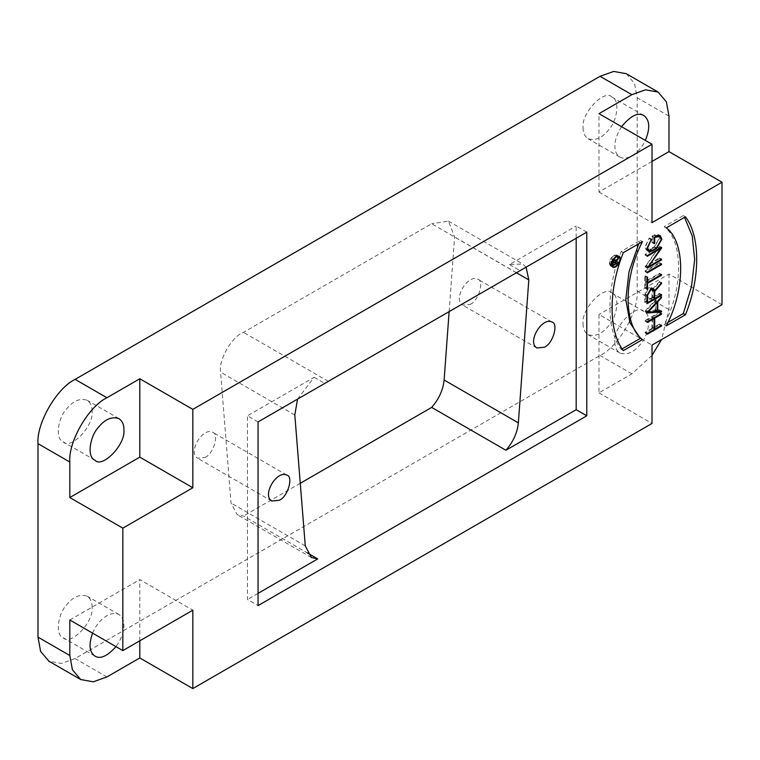 <?xml version="1.0" encoding="UTF-8"?>
<svg xmlns="http://www.w3.org/2000/svg" width="760" height="760" viewBox="0 0 760 760"><rect width="100%" height="100%" fill="white"/><g stroke="black" fill="none" stroke-linecap="round" stroke-linejoin="round"><path stroke-width="0.57" stroke-dasharray="3.8 2.85" d="M615.581 261.136L613.462 259.91C612.721 258.685 611.981 259.113 611.23 261.202L611.23 263.796L613.462 262.513L613.139 259.188L615.258 260.414M613.358 265.022L611.23 263.796M613.462 262.513L615.581 263.739M622.155 348.859L621.224 349.401C606.223 329.983 606.223 288.173 621.224 251.436L640.357 240.388L638.77 243.751M640.357 240.388L642.485 241.613M621.224 349.401L623.342 350.626M623.342 252.662L621.224 251.436M667.897 322.449L664.183 324.596C683.335 288.325 683.335 240.787 664.183 226.632L683.325 215.583L684.513 217.35M683.325 215.583L685.444 216.809M666.311 325.812L664.183 324.596M666.311 227.857L664.183 226.632M651.957 328.358L651.957 317.281L645.116 321.233L645.116 320.501L659.433 312.236L659.433 312.968L652.593 316.92L652.593 327.988L659.433 324.045L659.433 324.776L645.116 333.041L645.116 332.31L651.957 328.358L654.075 329.584M654.075 318.506L651.957 317.281M645.116 332.31L647.235 333.526M645.116 333.041L647.235 334.267M659.433 324.776L661.551 326.002M659.433 324.045L661.551 325.261M652.593 327.988L654.711 329.213M652.593 316.92L654.711 318.136M659.433 312.968L661.551 314.194M659.433 312.236L661.551 313.452M645.116 320.501L647.235 321.717M645.116 321.233L647.235 322.459M655.025 301.197L645.924 310.954L655.025 310.203L655.025 301.197L657.144 302.423M648.042 312.18L645.924 310.954M655.025 310.203L657.144 311.429M655.661 310.147L659.433 309.842L659.433 310.64L645.116 311.819L645.116 311.02L659.433 295.668L659.433 296.466L655.661 300.513L655.661 310.147L657.78 311.372M661.551 311.058L659.433 309.842M660.345 311.163L659.433 310.64M647.235 313.044L645.116 311.819M647.235 312.246L645.116 311.02M661.551 296.894L659.433 295.668M661.551 297.692L659.433 296.466M657.78 301.739L655.661 300.513M645.43 282.084L645.43 287.622L644.793 287.983L644.793 276.174L645.43 275.813L645.43 281.352L659.433 273.267L659.433 273.999L645.43 282.084L647.558 283.309M659.433 273.999L661.551 275.224M645.43 287.622L647.558 288.848M644.793 287.983L646.922 289.209M644.793 276.174L646.922 277.4M645.43 275.813L647.558 277.039M645.43 281.352L647.558 282.568M661.551 274.493L659.433 273.267M645.116 271.643L645.116 270.902L659.433 262.637L659.433 263.378L645.116 271.643L647.235 272.859M659.433 263.378L661.551 264.594M645.116 270.902L647.235 272.127M661.551 263.863L659.433 262.637M659.433 246.924L646.105 265.61L659.433 257.916L659.433 258.647L645.116 266.912L658.436 247.418L645.116 255.103L645.116 254.372L659.433 246.107L659.433 246.924L661.551 248.149M648.232 266.836L646.105 265.61M661.551 259.141L659.433 257.916M661.551 259.873L659.433 258.647M647.235 268.137L645.116 266.912M647.235 267.32L645.116 266.095M660.563 248.644L658.436 247.418M647.235 256.329L645.116 255.103M647.235 255.597L645.116 254.372M661.551 247.333L659.433 246.107M659.519 236.332L659.756 238.023L654.322 247.437L648.641 250.439M647.596 250.524L646.389 250.173L644.822 247.199L649.268 237.899L645.458 246.829L646.836 249.394L650.227 249.061L654.322 246.696L659.11 238.393L657.713 235.286L654.322 235.629L652.593 236.626L652.593 242.155L651.957 242.525L651.957 236.255L654.322 234.887L658.16 234.507L659.072 235.381M651.396 239.124L649.268 237.899M654.075 237.481L651.957 236.255M654.075 243.751L651.957 242.525M654.711 243.38L652.593 242.155M654.711 237.851L652.593 236.626M649.268 238.649L651.396 239.875M647.558 302.651L645.43 301.425L651.957 297.654L654.075 298.88M651.957 297.654L651.957 290.349L650.997 288.24L648.698 288.467L645.43 294.11L645.43 301.425M652.507 289.113L659.433 281.485L659.433 282.312L652.593 290.206L652.593 297.293L654.711 298.509M652.593 290.206L654.711 291.431M652.593 297.293L659.433 293.341L661.551 294.566M659.433 293.341L659.433 294.072L661.551 295.298M659.433 294.072L644.793 302.527L646.922 303.753M644.793 302.527L644.793 294.481L648.442 287.888L651.453 287.46L652.298 288.439M652.564 289.427L653.742 290.111M659.433 281.485L661.551 282.71M661.551 283.537L659.433 282.312M92.578 633.137C97.318 620.929 109.829 610.137 118.93 614.517C122.389 617.025 124.051 620.683 123.899 625.508C124.089 631.645 121.448 638.694 115.976 646.646M92.084 607.135C92.236 602.319 90.573 598.652 87.115 596.153C79.904 593.873 73.074 596.781 66.633 604.865C58.188 613.462 54.758 634.733 63.118 637.716C70.224 646.332 94.183 622.079 92.084 607.135M92.084 411.217C92.236 406.391 90.573 402.733 87.115 400.226C79.904 397.955 73.074 400.852 66.633 408.937C58.188 417.544 54.758 438.815 63.118 441.788C70.224 450.404 94.183 426.16 92.084 411.217M205.019 457.444C213.769 453.901 219.412 433.361 212.524 432.212C202.711 427.072 187.482 452.295 197.524 458.185L205.019 457.444M516.505 272.707L431.67 223.725L243.494 332.367C232.018 336.291 218.196 360.287 220.581 372.153L231.04 503.044L237.167 514.672L243.494 516.049L307.04 552.739M328.329 381.349L243.494 332.367M258.048 421.933L247.447 415.805L247.447 599.488L258.048 605.606M297.53 399.133L314.155 377.292L247.447 415.805M314.155 377.292L324.767 383.41M258.048 593.361L247.447 599.488M300.267 483.274L243.494 516.049M586.786 232.132L576.184 226.005L576.184 238.25M526.1 267.168L522.681 263.986L509.466 264.527L576.184 226.005M509.466 264.527L520.077 270.645M449.131 311.609L454.584 237.053L448.447 221.122L431.67 223.725M470.136 304.38C478.885 300.846 484.528 280.298 477.641 279.148C467.827 274.018 452.599 299.231 462.64 305.121L470.136 304.38M614.897 342.028C614.745 346.854 616.398 350.512 619.865 353.02C627.076 355.291 633.897 352.393 640.347 344.308C648.783 335.702 652.222 314.431 643.862 311.457C636.747 302.841 612.797 327.085 614.897 342.028M583.082 323.665C582.929 328.481 584.582 332.148 588.05 334.647C595.26 336.927 602.082 334.02 608.532 325.935C616.968 317.338 620.407 296.067 612.047 293.084C604.931 284.468 580.982 308.721 583.082 323.665M621.556 126.692C616.93 134.121 614.716 140.59 614.897 146.11C614.745 150.927 616.398 154.593 619.865 157.092C628.349 161.443 640.509 151.401 645.344 140.419M583.082 127.737C582.929 132.563 584.582 136.22 588.05 138.728C595.26 140.999 602.082 138.101 608.532 130.017C616.968 121.41 620.407 100.139 612.047 97.166C604.931 88.549 580.982 112.793 583.082 127.737M652.014 161.414L598.984 192.023L598.984 113.658M598.984 192.023L652.014 222.642M626.288 73.71L634.553 83.467L637.165 97.736L637.165 291.213C638.818 311.457 618.412 346.816 600.048 355.499L75.116 658.568L61.455 663.442L48.868 661.172M652.014 355.376L631.864 373.873L598.984 392.853L598.984 314.478L652.014 345.097M598.984 392.853L652.014 423.462M722 304.684L668.981 274.075L598.984 314.478M668.981 274.075L668.981 309.586L661.551 339.577M139.802 640.813L139.802 579.586L192.831 610.194M69.815 619.998L139.802 579.586M617.861 256.291C618.032 262.295 615.591 265.506 610.527 265.905C608.294 262.874 609.339 259.341 613.672 255.303L616.825 254.99L617.7 255.92M613.672 255.797C609.757 259.445 608.808 262.637 610.822 265.382C614.555 267.33 620.341 257.754 616.521 255.512L613.672 255.797M618.45 257.678L616.322 256.452L618.45 258.229M616.322 256.452L613.852 259.312L614.792 259.853M616.322 257.003L613.89 259.825L613.89 262.267L616.322 261.345L610.812 264.537L610.812 261.44C611.639 258.799 612.645 258.087 613.852 259.312L615.553 259.901M610.812 264.537L612.931 265.753M616.322 261.345L618.45 262.57M616.322 260.86L618.45 262.086M613.89 262.267L616.008 263.492M613.89 259.825L616.008 261.041M613.358 262.428L611.23 261.202M652.346 251.019L650.227 249.793M656.44 248.662L654.322 247.437M656.44 236.113L654.322 234.887M656.44 236.854L654.322 235.629M656.44 247.922L654.322 246.696M652.346 250.287L650.227 249.061M647.558 295.336L645.43 294.11M654.075 291.574L651.957 290.349M644.793 294.481L646.922 295.706M294.813 415.007L220.581 372.153M305.273 545.899L231.04 503.044M516.42 272.755L454.584 237.053M668.981 116.109L637.165 97.736M668.981 309.586L637.165 291.213M631.864 373.873L600.048 355.499M106.932 676.932L75.116 658.568M610.812 261.44L612.931 262.666M646.389 250.173L648.508 251.398M658.16 234.507L660.278 235.733M650.997 288.24L651.614 288.591M651.453 287.46L653.572 288.686M94.933 656.079L63.118 637.716M118.93 614.517L87.115 596.153M94.933 460.161L63.118 441.788M118.93 418.599L87.115 400.226M286.757 475.066L212.524 432.212M271.757 501.039L197.524 458.185M311.401 557.526L237.167 514.672M448.447 221.122L522.681 263.986M536.873 347.976L462.64 305.121M551.874 322.002L477.641 279.148M619.865 353.02L588.05 334.647M643.862 311.457L612.047 293.084M619.865 157.092L588.05 138.728M643.862 115.529L612.047 97.166M616.825 254.99L618.944 256.215M610.527 265.905L612.645 267.13M610.822 265.382L611.6 265.829M616.521 255.512L617.3 255.958"/><path stroke-width="1.14" d="M613.358 265.022L615.581 263.739L615.581 261.136C614.84 259.91 614.099 260.338 613.358 262.428L612.931 264.774M615.581 261.136L614.507 259.986M638.77 243.751L629.042 271.652L625.774 299.488L629.973 322.743L640.357 338.352L642.485 339.568L623.342 350.626C608.342 331.208 608.342 289.398 623.342 252.662L642.485 241.613C623.333 277.875 623.333 325.413 642.485 339.577M640.357 338.352L622.155 348.859M684.513 217.35L692.179 235.799L694.678 259.502L691.533 286.32L683.325 313.538L667.897 322.449M685.444 314.763L666.311 325.812C685.453 289.55 685.453 242.012 666.311 227.857L685.444 216.809C700.444 236.218 700.454 278.027 685.444 314.763L683.325 313.538M660.915 325.631L661.551 326.002L647.235 334.267L647.235 333.526L654.075 329.584L654.075 318.506L653.438 318.136M654.075 328.842L654.711 329.213L661.551 325.261L661.551 326.002M654.075 317.775L654.711 318.136L654.711 329.213M660.915 313.823L661.551 314.194L654.711 318.136M654.075 318.506L647.235 322.459L647.235 321.717L661.551 313.452L661.551 314.194M648.042 312.18L657.144 311.429L657.144 302.423L648.042 312.18L647.558 311.894M656.659 302.138L657.144 302.423M657.144 311.011L661.551 311.058L661.551 311.866L660.345 311.163M661.551 311.866L647.235 313.044L647.235 312.246L661.551 296.894L661.551 297.692L661.067 297.416M661.551 297.692L657.78 301.739L657.295 301.454M657.78 301.739L657.78 311.372M660.915 274.854L661.551 275.224L647.558 283.309L647.558 288.848L646.922 289.209L646.922 277.4L647.558 277.039L647.558 282.568L661.551 274.493L661.551 275.224M646.922 282.938L647.558 283.309M646.922 288.477L647.558 288.848M646.922 282.207L647.558 282.568M660.915 264.233L661.551 264.594L647.235 272.859L647.235 272.127L661.551 263.863L661.551 264.594M660.848 247.741L661.551 248.149L648.232 266.836L647.776 266.57M648.232 266.836L661.551 259.141L661.551 259.873L660.915 259.512M661.551 259.873L647.235 268.137L660.563 248.644L659.927 248.273M660.563 248.644L647.235 256.329L647.235 255.597L661.551 247.333L661.551 248.149M648.641 250.439L647.596 250.524M652.346 251.019L648.508 251.398L646.94 248.425L651.396 239.124L647.577 248.054L648.964 250.619L652.346 250.287L656.44 247.922L661.238 239.618L659.832 236.512L654.075 237.481L656.44 236.113L660.278 235.733L661.875 239.248L656.44 248.662L652.346 251.019L651.662 250.619M659.072 235.381L659.519 236.332M654.711 237.851L654.711 243.38L654.075 243.751L654.075 237.481M654.711 243.38L654.075 243.019M650.864 239.571L651.396 239.875M647.558 302.651L654.075 298.88L654.075 291.574L653.125 289.465L650.817 289.693L647.558 295.336L647.558 302.651L646.922 302.28M654.047 291.042L654.711 291.431L654.711 298.509L661.551 294.566L661.551 295.298L646.922 303.753L646.922 295.706L650.569 289.113L653.572 288.686L654.683 290.652L661.551 282.71L661.551 283.537L661.077 283.262M654.075 298.148L654.711 298.509M660.915 294.927L661.551 295.298M652.298 288.439L652.507 289.113M653.742 290.111L654.683 290.652M661.551 283.537L654.711 291.431M115.976 646.646C107.274 656.26 100.254 659.404 94.933 656.079C89.347 652.165 88.559 644.518 92.578 633.137M123.899 429.58C125.998 444.524 102.039 468.777 94.933 460.161C86.573 457.178 90.003 435.908 98.448 427.31C104.889 419.226 111.72 416.318 118.93 418.599C122.389 421.097 124.051 424.764 123.899 429.58M279.252 500.298C288.002 496.764 293.645 476.216 286.757 475.066C276.934 469.936 261.716 495.149 271.757 501.039L279.252 500.298M586.786 415.805L258.048 605.606L258.048 421.933L586.786 232.132L586.786 415.805L576.184 409.688L505.903 450.262L431.67 407.408L300.267 483.274M307.04 552.739L317.727 558.904L311.401 557.526L305.273 545.899L294.813 415.007L297.53 399.133M317.727 558.904L258.048 593.361M576.184 238.25L576.184 409.688M505.903 450.262C513.19 441.902 517.341 432.772 518.358 422.873L528.808 279.908L526.1 267.168M431.67 407.408C438.957 399.048 443.108 389.918 444.125 380.009L449.131 311.609M544.369 347.234L536.873 347.976C526.832 342.085 542.051 316.873 551.874 322.002C558.761 323.152 553.119 343.7 544.369 347.234M122.835 650.607L69.815 619.998L69.815 655.51L72.418 669.778L80.684 679.535L48.868 661.172L40.603 651.406L38 637.136L38 443.659C36.337 423.415 56.753 388.065 75.116 379.373L106.932 397.746C88.569 406.429 68.153 441.788 69.815 462.033L69.815 497.543L122.835 528.153L122.835 650.607L192.831 610.194L192.831 688.569L139.802 657.951L139.802 640.813M645.344 140.419C650.313 128.316 649.819 120.023 643.862 115.529C638.039 112.034 630.61 115.748 621.556 126.692M668.981 151.62L722 182.229L652.014 222.642L652.014 144.267L598.984 113.658L631.864 94.677L645.525 89.803L658.103 92.074L666.368 101.84L668.981 116.109L668.981 151.62L652.014 161.414M75.116 379.373L600.048 76.313L613.709 71.43L626.288 73.71L658.103 92.074M192.831 688.569L652.014 423.462L652.014 345.097L722 304.684L722 182.229M661.551 339.577L652.014 355.376M139.802 657.951L106.932 676.932L93.271 681.815L80.684 679.535M69.815 497.543L139.802 457.13L192.831 487.749L122.835 528.153M139.802 457.13L139.802 378.765L192.831 409.374L192.831 487.749M106.932 397.746L139.802 378.765M652.014 144.267L192.831 409.374M615.79 256.528L618.944 256.215C623.162 258.695 616.769 269.277 612.645 267.13C610.413 264.091 611.458 260.566 615.79 256.528M615.79 257.022C611.876 260.67 610.926 263.863 612.95 266.608C616.673 268.555 622.459 258.979 618.64 256.738L615.79 257.022M618.45 257.678L616.008 261.041L616.008 263.492L618.45 262.57L612.931 265.753L612.931 262.666C613.757 260.024 614.764 259.312 615.97 260.537L618.45 257.678M615.553 259.901L615.97 260.537L614.792 259.853M615.524 260.765L616.008 261.041M656.44 248.662L655.804 248.292M656.44 236.854L655.804 236.483M647.558 295.336L646.959 294.994M528.808 279.908L516.42 272.755M518.358 422.873L444.125 380.009M69.815 462.033L38 443.659M631.864 94.677L600.048 76.313M69.815 655.51L38 637.136M657.713 235.286L659.832 236.512M646.836 249.394L648.964 250.619M650.997 288.24L653.125 289.465M610.822 265.382L612.95 266.608M616.521 255.512L618.64 256.738"/></g></svg>
